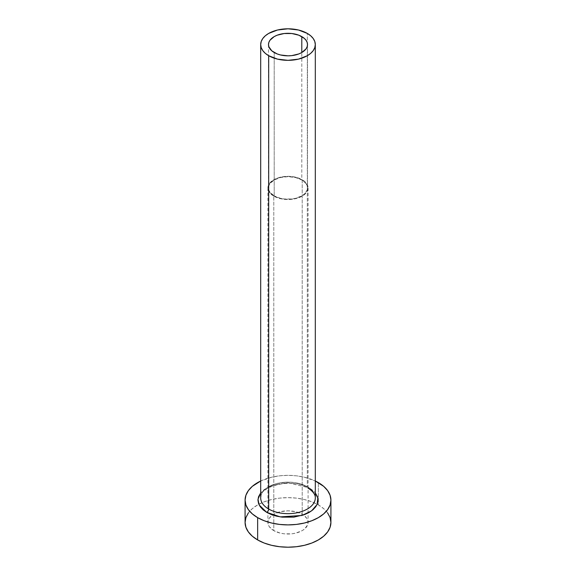 <?xml version="1.0" encoding="UTF-8"?>
<svg xmlns="http://www.w3.org/2000/svg" width="576" height="576" viewBox="0 0 576 576"><rect width="100%" height="100%" fill="white"/><g stroke="black" fill="none" stroke-linecap="round" stroke-linejoin="round"><path stroke-width="0.43" stroke-dasharray="2.88 2.16" d="M274.205 195.89L274.205 52.531L274.205 195.89L269.978 192.233L268.87 190.123L268.495 187.927A19.505 11.261 0 0 0 274.205 195.89A19.505 11.261 0 0 0 295.466 198.331A19.505 11.261 0 0 0 307.505 187.927L307.13 190.123L304.222 194.184L301.795 195.89L295.466 198.331L291.809 198.972L284.191 198.972L280.534 198.331L274.205 195.89M301.795 179.957A19.505 11.261 0 0 0 280.534 177.516A19.505 11.261 0 0 0 268.495 187.927L268.87 185.724L269.978 183.614L274.205 179.957L280.534 177.516L288 176.659L295.466 177.516L301.795 179.957L306.022 183.614L307.13 185.724L307.505 187.927A19.505 11.261 0 0 0 301.795 179.957L301.795 52.531L301.795 179.957M273.794 196.128A20.095 11.599 180 0 1 267.905 187.927A20.095 11.599 180 0 1 280.31 177.206A20.095 11.599 180 0 1 302.206 179.719L302.206 514.217A20.095 11.599 0 0 0 280.31 511.704A20.095 11.599 0 0 0 267.905 522.425A20.095 11.599 0 0 0 273.794 530.626L273.794 196.128L273.794 530.626L269.438 526.86L268.294 524.686L267.905 522.425L268.294 520.157L269.438 517.982L273.794 514.217L280.31 511.704L288 510.818L295.69 511.704L302.206 514.217L306.562 517.982L307.706 520.157L308.095 522.425L307.706 524.686L304.704 528.869L302.206 530.626L295.69 533.138L291.917 533.801L284.083 533.801L280.31 533.138L273.794 530.626A20.095 11.599 0 0 0 295.69 533.138A20.095 11.599 0 0 0 308.095 522.425A20.095 11.599 0 0 0 302.206 514.217L302.206 179.719A20.095 11.599 180 0 1 308.095 187.927A20.095 11.599 180 0 1 295.69 198.641A20.095 11.599 180 0 1 273.794 196.128L280.31 198.641L284.083 199.303L291.917 199.303L295.69 198.641L302.206 196.128L304.704 194.371L307.706 190.188L308.095 187.927L307.706 185.659L304.704 181.476L302.206 179.719L295.69 177.206L288 176.321L280.31 177.206L273.794 179.719L271.296 181.476L268.294 185.659L267.905 187.927L268.294 190.188L271.296 194.371L273.794 196.128M260.69 492.898L272.146 485.388L287.791 482.774L309.24 487.858A2.729 1.577 -60 0 1 307.879 487.994A2.729 1.577 120 0 0 309.24 487.858L312.977 490.486L315.31 492.898L309.24 487.858L304.69 485.698L299.498 484.099L288 482.774L282.139 483.113L271.31 485.698L266.76 487.858L263.023 490.486L260.69 492.898M315.31 497.894A27.31 15.768 0 0 0 307.31 486.742A27.31 15.768 0 0 0 279.274 482.947A27.31 15.768 0 0 0 260.935 495.77M315.065 500.011A27.31 15.768 0 0 0 307.31 486.742L307.31 33.415L307.31 486.742A27.31 15.768 0 0 0 277.546 483.322A27.31 15.768 0 0 0 260.69 497.894C258.386 486.569 292.09 477.382 307.879 487.994L308.095 488.117M330.919 522.425A42.919 24.775 0 0 0 318.348 504.9L318.348 482.602L318.348 504.9A42.919 24.775 0 0 0 317.182 504.252A42.919 24.775 0 0 0 258.818 504.252A42.919 24.775 0 0 0 245.081 522.425M260.69 481.01A42.919 24.775 180 0 1 315.31 481.01L304.423 477.23L296.374 475.819L288 475.344L279.626 475.819L271.577 477.23L260.69 481.01M327.65 512.942L323.683 508.658L318.348 504.9L311.846 501.818L304.423 499.529L296.374 498.118L288 497.642L279.626 498.118L271.577 499.529L264.154 501.818L257.652 504.9L252.317 508.658L248.35 512.942M268.495 44.568L268.495 187.927M267.905 187.927L267.905 522.425M308.095 187.927L308.095 522.425M307.505 44.568L307.505 187.927"/><path stroke-width="0.86" d="M274.205 52.531A19.505 11.261 180 0 1 268.495 44.568A19.505 11.261 180 0 1 280.534 34.164A19.505 11.261 180 0 1 301.795 36.605L301.795 52.531L298.836 53.935L291.809 55.613L288 55.829L280.534 54.972L277.164 53.935L271.778 50.825L268.87 46.764L268.495 44.568L268.87 42.372L269.978 40.255L274.205 36.605L277.164 35.201L284.191 33.523L291.809 33.523L298.836 35.201L304.222 38.311L306.022 40.255L307.13 42.372L307.505 44.568L307.13 46.764L306.022 48.881L301.795 52.531L301.795 36.605A19.505 11.261 180 0 1 307.505 44.568A19.505 11.261 180 0 1 295.466 54.972A19.505 11.261 180 0 1 274.205 52.531M260.935 495.77A27.31 15.768 0 0 0 268.69 509.04A2.729 1.577 -60 0 1 266.76 512.388L259.128 504.922L257.998 499.241L260.69 492.898L258.538 496.735L257.954 500.119L258.538 503.503L260.244 506.758L263.023 509.76L266.76 512.388A2.729 1.577 120 0 0 268.69 509.04A27.31 15.768 0 0 0 298.454 512.46A27.31 15.768 0 0 0 315.31 497.894L315.31 44.568A27.31 15.768 180 0 1 298.454 59.134A27.31 15.768 180 0 1 268.69 55.721L268.69 509.04L268.69 55.721A27.31 15.768 180 0 1 260.69 44.568A27.31 15.768 180 0 1 277.546 30.002A27.31 15.768 180 0 1 307.31 33.415A27.31 15.768 180 0 1 315.31 44.568L314.784 41.494L313.236 38.534L310.709 35.806L307.31 33.415L298.454 30.002L288 28.8L277.546 30.002L268.69 33.415L265.291 35.806L262.764 38.534L261.216 41.494L260.69 44.568L261.216 47.642L262.764 50.602L265.291 53.33L268.69 55.721L277.546 59.134L288 60.336L298.454 59.134L307.31 55.721L310.709 53.33L313.236 50.602L314.784 47.642L315.31 44.568M248.35 512.942L245.909 517.586L245.081 522.425A42.919 24.775 0 0 0 257.652 539.942L257.652 517.644L264.154 520.726L271.577 523.015L279.626 524.426L288 524.902L296.374 524.426L304.423 523.015L311.846 520.726L318.348 517.644L323.683 513.886L327.65 509.602L330.091 504.958L330.919 500.119L330.091 495.288L327.65 490.637L323.683 486.353L315.31 481.01A42.919 24.775 180 0 1 318.348 482.602A42.919 24.775 180 0 1 330.919 500.119A42.919 24.775 180 0 1 304.423 523.015A42.919 24.775 180 0 1 257.652 517.644L257.652 539.942A42.919 24.775 0 0 0 304.423 545.314A42.919 24.775 0 0 0 330.919 522.425L330.091 517.586L327.65 512.942M257.652 517.644A42.919 24.775 180 0 1 245.081 500.119A42.919 24.775 180 0 1 260.69 481.01L252.317 486.353L248.35 490.637L245.909 495.288L245.081 500.119L245.909 504.958L248.35 509.602L252.317 513.886L257.652 517.644M315.31 492.898L317.462 496.735L318.046 500.119L317.462 503.503L315.756 506.758L312.977 509.76L309.24 512.388L304.69 514.541L293.861 517.133L282.139 517.133L276.502 516.146L271.31 514.541L266.76 512.388L280.274 516.881L301.954 515.484L311.616 510.847L317.066 504.504L317.844 498.132L315.31 492.898M245.081 500.119L245.081 522.425L245.909 527.256L248.35 531.907L252.317 536.191L257.652 539.942L264.154 543.024L271.577 545.314L279.626 546.725L288 547.2L296.374 546.725L304.423 545.314L311.846 543.024L318.348 539.942L323.683 536.191L327.65 531.907L330.091 527.256L330.919 522.425L330.919 500.119M260.69 44.568L260.69 497.894A27.31 15.768 0 0 0 268.69 509.04A27.31 15.768 0 0 0 296.726 512.834A27.31 15.768 0 0 0 315.065 500.011M315.31 497.894C315.331 496.706 315.482 492.876 307.879 487.994"/></g></svg>
